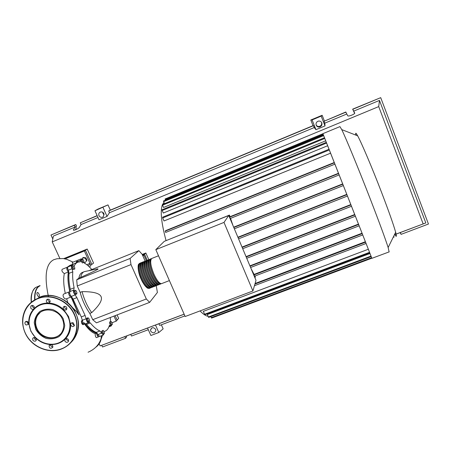 <?xml version="1.0" encoding="UTF-8"?>
<svg xmlns="http://www.w3.org/2000/svg" width="451" height="451" viewBox="0 0 451 451"><rect width="100%" height="100%" fill="white"/><g stroke="black" fill="none" stroke-linecap="round" stroke-linejoin="round"><path stroke-width="0.68" d="M117.08 314.905L118.641 318.355L117.153 320.075L115.146 315.649L117.153 320.075L116.251 321.118L111.983 322.753M142.212 254.454L145.859 252.994L144.557 254.223L147.229 260.278M145.859 252.994L148.796 259.641M143.006 256.253L143.677 254.578L142.477 255.057L144.557 254.223M63.738 258.62L87.201 249.048L85.436 250.237L91.857 264.376L90.82 265.165L89.619 267.184M87.201 249.048L93.566 263.08L91.857 264.376L85.436 250.237L84.365 250.965L90.82 265.165M64.544 258.761L85.436 250.237L64.544 258.761M72.735 264.523L71.382 265.56M68.682 271.113C67.532 276.35 67.938 283.183 69.899 291.6M71.168 296.284L79.038 314.899L76.151 311.134L72.312 307.396M82.426 320.396L82.708 320.802M84.016 322.617L84.963 323.846M85.047 323.959C89.416 329.337 93.402 332.37 97.021 333.052M143.457 254.781L142.522 255.159M143.677 254.578L146.35 260.616M145.149 261.09L142.116 254.24L138.874 250.638L130.102 258.451L130.987 264.59L77.239 285.99L76.709 279.817L78.908 278.104L80.768 277.359C91.339 272.646 97.1 269.89 98.064 269.089L97.078 268.959M130.102 258.451L76.709 279.817M138.874 250.638L88.977 270.668M130.987 264.59L146.316 298.985L149.659 302.362L157.393 292.479L156.412 286.565L155.905 285.838L156.852 285.472C154.71 285.584 152.139 282.461 149.14 276.102C145.69 267.432 145.019 262.166 147.127 260.306L147.578 260.25M149.659 302.362L96.458 322.843L92.726 319.691L89.822 313.372L91.7 312.639C99.496 305.276 102.619 299.932 101.069 296.606C99.586 293.251 93.256 291.594 82.059 291.639L80.182 292.389L77.239 285.99M146.316 298.985L92.726 319.691M89.822 313.372C85.543 307.39 82.324 300.4 80.182 292.389M82.059 291.639C84.219 299.656 87.432 306.652 91.7 312.639M84.906 271.525L84.241 271.688C82.46 272.342 81.298 274.231 80.768 277.359M78.908 278.104C79.455 274.969 80.628 273.08 82.42 272.421L83.948 271.806M72.91 265.819L73.733 265.853L74.68 267.46L74.815 269.038L73.998 269.01L73.045 267.404L72.91 265.819L71.827 266.259L71.963 267.843L73.045 267.404M73.998 269.01L72.915 269.45L74.815 269.038M72.915 269.45L71.963 267.843M74.979 291.656L75.114 290.292L76.089 290.748L76.924 292.564L76.794 293.928L75.819 293.483L74.979 291.656L73.868 292.101L74.009 290.732L75.114 290.292M75.819 293.483L74.708 293.922L75.683 294.368L76.794 293.928M74.708 293.922L73.868 292.101M88.272 320.717L87.629 318.818L87.996 317.775L89.005 318.62L89.648 320.509L89.287 321.557L88.272 320.717L87.167 321.146L86.519 319.246L87.629 318.818M86.519 319.246L86.891 318.203L87.996 317.775M87.167 321.146L88.176 321.986L89.287 321.557M103.944 333.943L102.986 332.753L102.569 330.938L103.11 330.329L104.068 331.519L104.485 333.328L102.867 334.354L101.903 333.159L102.986 332.753M101.903 333.159L101.492 331.35L102.569 330.938M101.492 331.35L103.11 330.329M112.322 324.596L111.645 324.714L110.777 323.249L110.596 321.664L111.279 321.552L112.141 323.017L112.322 324.596L110.608 325.115L111.645 324.714M110.608 325.115L109.74 323.649L110.777 323.249M109.74 323.649L109.559 322.059L110.596 321.664M82.685 259.15L83.649 260.43L84.038 262.121L83.458 262.538L82.488 261.259L82.105 259.562L82.685 259.15L81.062 259.985L82.105 259.562M82.488 261.259L81.445 261.681L82.415 262.961L83.458 262.538M81.445 261.681L81.062 259.985M110.258 317.532L110.625 321.659M103.753 334.022L103.33 335.02L99.942 330.966C96.937 329.76 93.723 327.082 90.301 322.933L89.027 322.2L88.464 322.64C87.308 322.369 86.536 321.073 86.147 318.75L85.092 315.441L76.884 297.632L75.159 294.903C73.569 293.02 73.113 291.402 73.795 290.032L74.122 287.783C72.797 281.593 72.352 276.277 72.791 271.829L72.03 268.695C71.275 266.975 71.19 265.876 71.771 265.402L72.758 265.887M74.009 266.321L74.201 266.062C75.137 264.021 76.394 262.713 77.978 262.132L80.363 261.783L81.05 258.897L82.02 259.421M71.861 265.385L74.342 263.61L77.628 262.279M80.74 260.204L77.144 261.665L77.172 262.459M74.122 287.783L70.317 289.294L69.973 291.555L73.795 290.032M70.317 289.294C69.003 283.11 68.586 277.793 69.054 273.34L72.791 271.829M72.03 268.695L68.293 270.205L69.054 273.34M85.092 315.441L81.276 316.923L82.33 320.227L86.147 318.75M81.276 316.923L73.068 299.143L76.884 297.632M75.159 294.903L71.331 296.42L73.068 299.143M99.942 330.966L96.215 332.387L97.901 334.586L101.622 333.165M96.215 332.387C93.188 331.197 89.952 328.537 86.507 324.393L90.301 322.933M85.69 323.711L86.507 324.393M104.175 331.479L104.581 331.378C106.786 330.69 108.364 328.779 109.317 325.645L109.638 325.199M111.651 324.855L111.279 325.904L109.694 325.177M83.7 262.364L84.568 263.221C86.913 264.551 89.326 266.659 91.795 269.535M99.682 336.407L97.901 334.586M84.709 324.089L84.653 324.111C83.486 323.846 82.708 322.55 82.33 320.227M71.331 296.42C69.736 294.542 69.279 292.925 69.973 291.555M68.293 270.205C67.543 268.486 67.458 267.387 68.05 266.913L71.743 265.413M77.144 261.665L77.465 260.351L81.028 258.908M149.822 288.099L149.292 288.414C147.082 288.555 144.472 285.455 141.467 279.118C138.023 270.465 137.403 265.194 139.601 263.299L140.035 263.237M158.515 255.779L151.852 258.429C149.8 260.266 150.504 265.526 153.954 274.214C156.948 280.584 159.491 283.724 161.593 283.628L161.768 283.561M149.146 288.02L149.146 288.02C147.003 288.155 144.478 285.156 141.563 279.017C138.26 270.73 137.64 265.628 139.697 263.711M161.165 283.668L160.641 283.995C158.532 284.096 155.984 280.962 152.99 274.591C149.54 265.91 148.847 260.644 150.91 258.801L151.361 258.75M150.775 258.857L149.963 259.178C147.889 261.028 148.576 266.287 152.032 274.969C155.02 281.334 157.574 284.468 159.693 284.367L159.874 284.299M159.265 284.406L158.746 284.733C156.621 284.84 154.062 281.712 151.068 275.347C147.612 266.671 146.93 261.405 149.016 259.556L149.467 259.5M148.881 259.607L148.075 259.928C145.977 261.783 146.654 267.048 150.104 275.724C153.098 282.089 155.663 285.212 157.799 285.105L157.98 285.032M146.992 260.362L146.186 260.678C144.066 262.544 144.732 267.809 148.182 276.48C151.181 282.839 153.752 285.957 155.905 285.838M155.482 285.889L154.958 286.21C152.799 286.329 150.217 283.211 147.218 276.858C143.773 268.193 143.114 262.922 145.245 261.056L145.69 260.999M145.104 261.112L144.303 261.428C142.161 263.299 142.815 268.57 146.259 277.235C149.258 283.589 151.846 286.701 154.011 286.577L154.197 286.503M153.594 286.622L153.069 286.943C150.888 287.073 148.3 283.961 145.301 277.613C141.851 268.948 141.208 263.677 143.362 261.805L143.801 261.743M143.221 261.862L142.42 262.178C140.255 264.06 140.892 269.332 144.343 277.991C147.342 284.333 149.935 287.439 152.122 287.31L152.308 287.242M151.705 287.36L151.181 287.676C148.982 287.811 146.383 284.711 143.384 278.368C139.94 269.709 139.303 264.438 141.479 262.55L141.918 262.493M141.338 262.606L140.537 262.927C138.35 264.816 138.981 270.087 142.426 278.741C145.431 285.083 148.035 288.183 150.234 288.048L150.42 287.975M151.141 287.248L151.034 287.281C148.903 287.411 146.389 284.406 143.48 278.261C140.165 269.957 139.539 264.855 141.586 262.961M152.923 286.548L152.923 286.548C150.809 286.673 148.3 283.656 145.397 277.512C142.076 269.185 141.439 264.083 143.48 262.206M154.811 285.816L154.811 285.816C152.72 285.928 150.217 282.912 147.314 276.756C143.993 268.413 143.345 263.311 145.374 261.456M156.706 285.077L156.706 285.077C154.625 285.184 152.139 282.163 149.236 276.001C145.904 267.635 145.25 262.533 147.268 260.701M158.741 284.288L158.6 284.339C156.536 284.44 154.056 281.413 151.158 275.245C147.821 266.857 147.156 261.76 149.163 259.951M160.494 283.6L160.494 283.6C158.453 283.696 155.984 280.657 153.086 274.49C149.738 266.079 149.067 260.982 151.062 259.195M157.376 285.15L156.852 285.472M355.873 135.131C355.287 132.369 355.878 132.6 357.654 135.824C361.443 142.64 371.968 167.394 381.337 191.776C388.706 211.023 393.481 224.513 395.657 232.259C396.891 236.888 396.57 237.542 394.693 234.216M322.888 133.665L339.936 126.618L341.734 129.612C345.714 137.628 358.348 168.223 370.034 198.367C379.218 222.117 385.255 238.506 388.148 247.52L389.112 251.9M164.446 203.683L163.459 200.994L323.406 134.95L322.922 133.744L351.498 206.265L242.7 248.698L351.498 206.265L369.752 252.836L204.889 314.725L203.305 311.387L368.343 249.251L371.827 258.209M167.896 239.898L229.452 215.082L229.987 216.734L338.515 173.257L339.175 174.915L230.219 218.498L229.672 217.196L229.987 216.734M334.405 162.8L165.162 231.166L165.81 230.568L334.281 162.501L338.515 173.257M325.718 140.802L163.516 207.466L162.546 205.228L162.422 204.517L324.511 137.735L334.281 162.501M330.6 153.165L164.023 220.967L162.71 217.946L162.585 217.202L329.055 149.236M327.668 145.735L163.29 213.035L162.191 210.493L162.067 209.766L326.332 142.336M224 222.405L252.91 290.98L255.999 280.353L228.758 215.488L164.26 241.358L155.826 249.651L224 222.405L228.758 215.488M252.91 290.98L185.169 316.517L155.826 249.651M254.945 276.023L255.345 276.756L254.984 277.946M251.021 268.503L254.076 274.422L254.432 276.221L362.745 234.932L254.432 276.221M230.529 218.38L232.97 225.523M229.452 215.082L228.916 215.866M233.669 227.191L342.698 183.884L368.343 249.251M237.891 237.243L346.808 194.342M242.024 247.075L350.827 204.574M246.037 256.636L354.734 214.518M249.905 265.848L358.494 224.102M254.076 274.422L362.068 233.212M371.021 256.089L208.385 316.974L207.33 314.544L370.006 253.513L371.838 258.203L211.581 318.096L210.803 316.613M369.747 252.842L370.006 253.513M255.08 283.504L365.395 241.708M339.169 174.92L342.698 183.884M323.406 134.95L324.506 137.741M165.432 200.182L165.083 198.97L322.922 133.738M208.385 316.974L208.695 317.403L371.212 256.585M366.094 243.472L254.449 285.697L366.094 243.472M165.162 231.166L165.709 232.434L334.935 164.147L165.692 232.44M110.551 317.419L110.258 317.803M110.664 317.374L110.258 317.837M81.749 259.145L83.249 257.453L85.87 257.848L86.987 260.306L84.94 262.764L83.892 262.606M86.987 260.306L84.94 262.764M82.696 257.837L85.324 258.237L86.445 260.701M85.87 257.848L85.324 258.237M67.909 302.739L66.647 298.725M78.784 314.64L71.061 296.983C69.77 297.559 67.689 292.237 69.076 291.91L69.651 292.017M84.095 323.987L83.7 324.478C82.64 324.308 81.873 323.113 81.4 320.909L82.353 320.571M99.079 336.283L98.696 336.784C97.647 336.547 96.92 335.33 96.52 333.131C92.979 332.229 89.123 329.185 84.946 323.998M76.411 262.77L76.569 260.717L77.138 260.858M70.959 265.735L73.722 263.88M69.82 291.673C67.954 283.735 67.47 277.162 68.372 271.953C66.833 270.019 66.415 268.463 67.12 267.291L67.695 267.409M83.249 324.658L83.176 324.681C82.054 324.523 81.462 323.26 81.4 320.909M96.52 333.131L95.195 333.639C91.965 332.624 88.447 329.45 84.636 324.117M96.525 337.613L96.458 337.636C95.618 337.314 95.2 335.984 95.195 333.639M65.294 293.409C63.585 285.449 63.258 278.842 64.318 273.588L68.372 271.953M67.165 267.274L69.798 265.447L73.079 264.123M66.421 298.816L66.353 298.844C64.239 299.802 61.533 294.627 64.155 293.866L69.031 291.927M64.318 273.588C62.091 271.97 61.398 270.527 62.244 269.264L67.092 267.296M72.758 264.252L72.233 262.476L76.546 260.723M95.956 347.118C98.617 345.173 100.319 342.574 101.069 339.321L101.368 335.764M86.795 264.698L90.02 263.395L88.39 266.022M65.006 258.857L84.365 250.965M113.973 316.1L116.251 321.118M38.239 296.47C36.881 294.807 36.565 293.471 37.292 292.451L38.059 292.688C39.417 294.345 39.727 295.687 39 296.702L38.239 296.47M62.351 319.032C64.098 322.984 64.205 326.823 62.672 330.56C58.607 341.221 41.334 340.178 36.638 329.061C34.53 324.241 34.755 319.725 37.326 315.525C42.619 306.674 58.049 308.8 62.351 319.032M59.989 334.484C53.528 340.753 40.917 337.557 37.055 328.711C34.947 323.897 35.178 319.393 37.743 315.198L40.178 312.487M63.625 309.606L68.558 316.534L70.576 324.568L71.185 323.113L72.791 322.713L73.214 322.848L74.415 325.43C73.902 326.462 73.056 326.789 71.889 326.411L70.576 324.568C70.779 330.279 68.986 335.099 65.209 339.028C66.449 338.171 67.532 338.419 68.445 339.761L68.524 341.238C67.396 342.754 66.19 342.715 64.899 341.119L64.831 339.603L65.209 339.028C61.302 342.822 56.499 344.665 50.805 344.553C52.367 344.874 53.021 345.776 52.761 347.27L52.716 347.383C50.63 348.956 49.418 348.386 49.08 345.68L50.805 344.553C45.111 344.271 40.1 342.106 35.781 338.053L36.21 340.432L35.347 341.17C33.211 341.283 32.359 340.319 32.793 338.273L33.639 337.568L35.781 338.053L30.865 331.237L28.779 323.294C28.503 317.622 30.223 312.78 33.943 308.777C37.811 304.899 42.625 302.993 48.387 303.049C54.165 303.298 59.244 305.485 63.625 309.606L63.163 307.255L64.093 306.415C66.167 306.24 67.052 307.17 66.754 309.211L65.801 310.096L63.625 309.606M31.085 331.231C26.214 321.163 30.544 308.828 40.477 304.961C50.337 300.947 63.32 306.533 68.011 316.827C72.848 327.06 68.236 339.321 58.342 343.014C48.516 346.853 35.809 341.351 31.085 331.231M72.075 322.702L73.344 325.019L74.494 325.16M66.212 338.526L66.387 339.648L68.614 340.866M50.563 344.564C50.608 346.024 51.375 346.796 52.857 346.875M34.248 337.444C34.242 338.876 34.969 339.665 36.418 339.823M26.209 325.002C24.935 324.235 24.602 323.237 25.217 322.008L27.466 321.462L28.779 323.294L28.481 324.421L26.209 325.002M26.66 321.292L27.928 323.626L28.746 323.795M30.713 308.05L30.871 306.082C32.094 305.034 33.216 305.226 34.237 306.652L33.943 308.777C32.714 309.645 31.638 309.403 30.713 308.05M32.286 305.395L32.416 306.776L34.366 308.027M46.408 300.276L46.605 299.887C48.764 298.607 49.943 299.272 50.14 301.882L48.387 303.049C46.808 302.739 46.149 301.815 46.408 300.276M47.998 299.109C47.812 300.71 48.533 301.601 50.168 301.792M64.549 306.297C64.414 307.943 65.186 308.817 66.861 308.912M155.623 329.348L155.854 330.504C154.67 333.334 152.962 333.565 150.735 331.192L150.504 329.957C151.739 327.195 153.447 326.992 155.623 329.348M102.727 212.258L102.975 213.453L104.181 214.789M103.927 213.605L103.369 216.7C101.638 217.85 100.178 217.506 98.989 215.663C98.504 214.394 98.735 213.323 99.677 212.444C101.396 211.44 102.811 211.823 103.927 213.605M316.055 124.701C316.726 126.077 317.831 126.658 319.359 126.432C321.298 125.733 322.025 124.391 321.535 122.401L321.478 122.272M321.8 122.875C322.302 124.904 321.563 126.274 319.584 126.99C318.011 127.216 316.89 126.624 316.207 125.209C315.7 123.241 316.405 121.877 318.316 121.122C319.928 120.834 321.089 121.42 321.8 122.875M394.901 234.576L400.73 232.383L400.375 232.541L401.08 234.362L400.133 232.603M354.633 113.376L352.659 109.148L354.774 113.15C354.356 114.469 348.087 116.781 347.732 115.76L345.737 112.028L324.072 121.251L345.99 112.119M394.202 236.955L393.154 237.35M352.958 109.215L380.712 97.653L428.45 224.034L401.08 234.362M97.14 215.612L80.267 222.822L81.05 224.553L79.511 227.18C78.784 228.634 72.977 231.216 73.406 229.897L75.086 227.033L74.302 225.303L75.774 224.513L76.552 226.227L75.683 226.706L76.315 228.088L75.216 229.931M107.992 204.889L94.969 210.758L97.952 209.095L107.992 204.889L110.32 210.121L313.033 125.66L310.807 120.017L322.155 115.27L324.37 120.93M161.345 324.793L163.149 328.852L158.825 332.517L150.888 335.493L147.539 328.024L158.921 323.756L159.66 325.425L184.899 315.903M352.659 109.148L380.712 97.653M324.072 121.251L324.81 123.146L346.729 114.03M353.697 111.132L379.471 100.41L425.817 222.935L400.375 232.541M126.37 336.018L126.731 336.807L125.609 338.273L124.859 336.626L122.362 337.54L128.484 335.228L130.767 334.394L131.512 336.04L148.294 329.715M80.267 222.822L97.207 215.758M52.812 238.996L50.986 235.016L75.774 224.513M50.986 235.016L74.302 225.303M147.55 328.052L130.767 334.394M81.05 224.553L97.991 217.506M125.609 338.273L102.507 346.982L101.74 345.325M124.859 336.626L100.139 345.9L99.175 343.803M59.842 258.406L52.237 241.888L53.404 236.053L75.086 227.033M322.155 115.27L321.185 116.116L325.024 125.914L315.942 129.685L314.217 127.554L313.468 125.666L313.033 125.66M321.185 116.116L312.098 119.921L315.942 129.685M324.81 123.146L325.024 125.914M312.098 119.921L310.807 120.017M102.991 207.404L107.022 216.429L99 219.761L94.969 210.758M110.32 210.121L108.691 210.978L109.469 212.725L107.022 216.429M108.691 210.978L313.468 125.666M425.817 222.935L394.45 234.712M184.138 314.167L100.139 345.9M184.16 314.223L158.921 323.756M109.469 212.725L314.217 127.554M155.482 325.024L158.825 332.517M379.471 100.41L378.716 106.599L423.145 223.871M52.237 241.888L378.716 106.599M35.781 329.399L34.242 322.758C34.704 318.209 36.593 314.437 39.902 311.449C43.848 309.279 48.156 308.67 52.829 309.606C57.283 311.5 60.744 314.527 63.219 318.694L64.724 325.38C64.205 329.94 62.283 333.689 58.951 336.632C55.005 338.746 50.721 339.332 46.098 338.385C41.695 336.508 38.256 333.514 35.781 329.399M109.17 326.107L110.563 325.571M149.292 288.414L147.77 288.183C147.883 288.758 143.706 285.308 141.186 279.197C143.48 284.119 145.65 287.073 147.714 288.071M138.513 264.692C137.538 267.697 138.423 272.522 141.18 279.163M163.927 202.482L162.523 204.472M162.399 204.771C160.094 210.933 161.311 222.89 166.058 240.637M342.822 184.194L233.798 227.49M343.358 185.553L234.345 228.792L343.358 185.558M346.937 194.663L238.021 237.547M347.467 196.016L238.568 238.85L347.473 196.022M350.963 204.906L242.159 247.396M354.875 214.868L246.178 256.974M246.725 258.276L355.405 216.221L246.72 258.265M358.641 224.468L250.057 266.203M250.598 267.494L359.171 225.816L250.593 267.482M362.226 233.612L253.919 274.93M200.052 310.908C203.232 314.24 205.904 316.027 208.074 316.258M323.677 135.627L163.583 201.693M329.337 149.952L162.71 217.946M324.782 138.423L162.546 205.228M326.609 143.035L162.191 210.493M323.181 134.404L165.207 199.658M369.555 252.329L204.568 314.291M371.647 257.718L211.265 317.679M365.575 242.153L254.922 284.068M338.639 173.562L229.672 217.196M48.449 296.64C44.097 276.012 45.878 263.7 53.804 259.697L56.973 258.75L63.219 258.547L66.675 259.286L73.079 262.132M39.998 285.59L38.701 286.261C35.68 288.488 34.321 293.144 34.626 300.231M39.637 285.737L35.494 287.552C32.337 289.88 30.967 294.762 31.373 302.198M32.139 292.772C31.339 295.354 31.063 298.511 31.305 302.255M40.071 285.776L38.966 286.374C36.069 288.499 34.71 292.913 34.896 299.611M33.312 301.048L39.429 297.485M39.26 297.339L31.13 302.689L39.254 297.344C52.192 291.814 69.702 299.329 75.695 313.028C78.694 319.787 79.122 326.456 76.963 333.047C75.328 337.692 72.572 341.48 68.699 344.412M61.449 349.006C48.499 354.227 31.435 346.813 25.335 333.357C20.988 323.361 21.789 314.212 27.736 305.908C30.386 302.565 33.724 300.078 37.754 298.444C50.754 292.885 68.366 300.451 74.398 314.217C77.414 321.011 77.843 327.719 75.683 334.343C73.118 341.339 68.389 346.227 61.483 348.995M61.313 348.871C48.37 353.905 31.677 346.667 25.442 333.357C19.015 320.12 24.664 303.839 37.766 298.709C50.67 293.201 68.14 300.699 74.122 314.364C80.661 327.815 74.421 344.226 61.313 348.871M72.521 340.505L70.621 342.501M73.75 230.23L73.496 229.677M97.275 333.396L96.587 333.661M82.409 320.915L81.456 321.287M70.491 295.45L69.539 295.828M68.535 270.73L67.65 271.09M97.681 268.835L84.506 271.603M77.183 262.121L76.332 262.471M67.763 268.751L66.833 269.129M69.685 293.426L68.727 293.804M83.181 322.939L82.223 323.311M98.239 335.273L97.315 335.629M104.08 331.57L104.581 331.378M99.626 336.429L103.33 335.02M84.653 324.111L88.464 322.64M108.911 326.806L111.279 325.904M150.234 288.048L151.181 287.676M152.122 287.31L153.069 286.943M154.011 286.577L154.958 286.21M157.799 285.105L158.746 284.733M159.693 284.367L160.641 283.995M161.593 283.628L169.401 280.59M141.174 279.175C138.096 273.092 137.487 264.912 138.756 264.083M357.654 135.824L341.734 129.612M339.175 174.915L230.207 218.51M371.889 258.338L389.236 251.855M395.657 232.259L388.148 247.52M83.176 324.681L83.7 324.478M96.458 337.636L98.696 336.784M66.353 298.844L71.061 296.983M102.478 335.347L101.069 339.321M76.151 311.134L73.462 309.008M88.063 352.225C94.834 349.345 99.243 344.632 101.283 338.081M31.626 305.519L30.871 306.082M31.282 302.277C30.521 295.67 31.976 290.732 35.635 287.462M39.265 297.333C59.515 288.059 85.233 312.537 76.963 333.047L75.683 334.343C73.113 341.345 68.372 346.238 61.466 349.006C50.489 353.212 36.61 348.967 28.87 339.09C21.084 329.253 20.526 315.069 27.736 305.908M33.588 337.585L32.793 338.273M25.961 321.428L25.217 322.008M47.49 299.205L46.605 299.887M50.022 344.694L49.142 345.534M65.818 338.633L64.831 339.603M71.777 322.775L70.706 323.784M64.205 306.376L63.163 307.255M37.326 315.525L37.743 315.198M319.584 126.99L319.359 126.432M73.536 230.179L73.406 229.897M99.677 212.444L100.522 211.987M150.504 329.957L151.914 327.9"/></g></svg>
